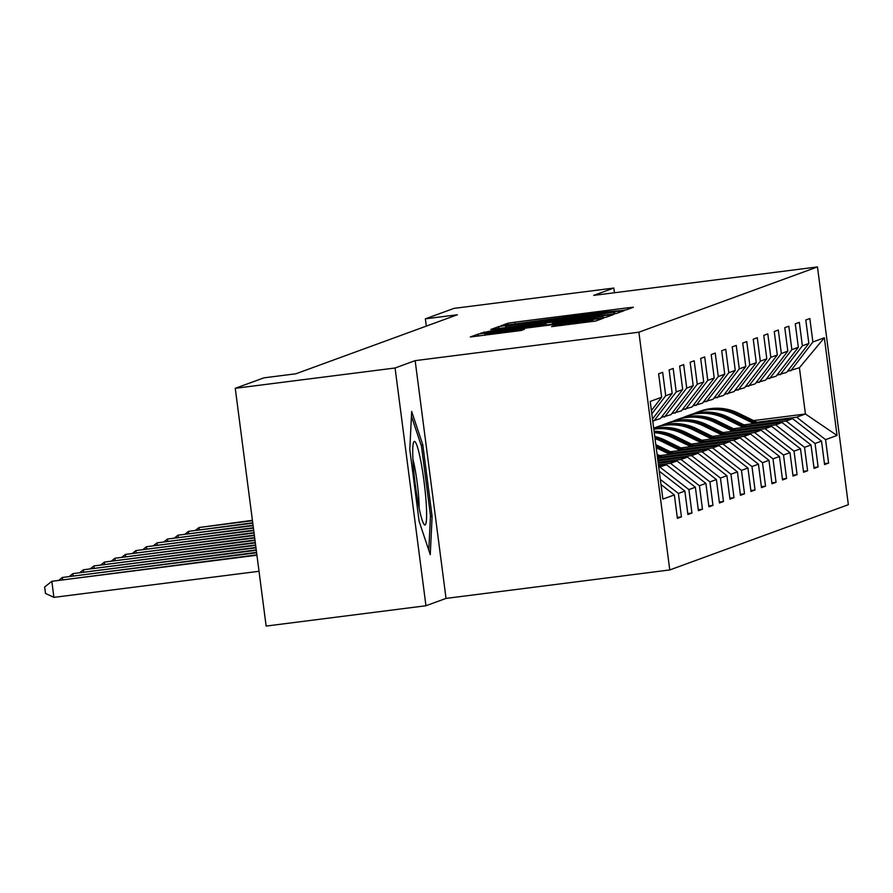 <?xml version="1.0" encoding="UTF-8"?>
<svg xmlns="http://www.w3.org/2000/svg" width="893" height="893" viewBox="0 0 893 893"><rect width="100%" height="100%" fill="white"/><g stroke="black" fill="none" stroke-linecap="round" stroke-linejoin="round"><path stroke-width="1.34" d="M621.528 310.563L626.384 309.826L633.405 307.259L627.79 307.817L514.859 322.183L507.916 323.221L500.861 325.811L600.543 312.394L621.528 310.563M551.561 326.637L595.798 321.011L603.646 318.131L485.055 333.078L478.112 334.116L470.276 336.985L521.132 330.499L524.515 329.26L484.776 333.792L503.418 330.957L577.771 321.502L592.885 319.962L554.91 325.409L551.573 326.659M415.156 360.649L395.074 367.994L235.261 388.31L266.136 626.071L425.95 605.744L446.031 598.41L669.761 569.946L638.886 332.196L415.156 360.649L446.031 598.41M614.429 292.759L613.826 288.048L593.745 295.382L817.475 266.929L638.886 332.196M613.826 288.048L454.012 308.375L425.369 318.834L426.318 326.112M235.261 388.31L263.904 377.851L295.862 373.787L457.339 314.771L425.369 318.834M609.439 314.526L616.371 313.488L624.218 310.619L618.57 311.188L505.628 325.554L498.685 326.592L490.849 329.472L609.439 314.526M613.893 314.392L606.09 317.249L599.147 318.288L480.568 333.223L490.871 330.946L543.614 324.081L545.869 323.255L540.22 323.824L493.461 329.55L613.893 314.392M669.761 569.946L848.35 504.69L817.475 266.929M677.274 517.415L681.437 516.891L678.39 493.427L684.864 491.072L687.911 514.524L691.952 513.04L688.905 489.587L695.368 487.221L698.415 510.684L702.467 509.2L699.42 485.747L705.883 483.381L708.93 506.833L712.971 505.36L709.935 481.907L716.398 479.541L719.445 502.993L723.486 501.52L720.439 478.068L726.913 475.701L729.961 499.154L734.001 497.68L730.954 474.228L737.428 471.861L740.476 495.314L744.516 493.84L741.469 470.377L747.943 468.021L750.98 491.474L755.031 489.989L751.984 466.537L758.447 464.17L761.495 487.634L765.535 486.149L762.499 462.697L768.962 460.33L772.01 483.783L776.05 482.309L773.003 458.857L779.477 456.49L782.525 479.943L786.566 478.469L783.518 455.017L789.992 452.651L793.04 476.103L797.081 474.629L794.033 451.166L800.508 448.811L803.555 472.263L807.596 470.778L804.548 447.326L811.011 444.96L814.059 468.423L818.111 466.939L815.063 443.486L821.527 441.12L824.574 464.572L828.615 463.099L825.567 439.646L837.031 435.46L824.339 337.788L799.414 367.726L787.436 371.332M681.437 516.891L677.396 518.364L674.349 494.912L662.885 499.098L650.204 401.426L661.657 397.24L658.621 373.787L662.662 372.303L665.709 395.755L672.172 393.4L669.125 369.948L673.177 368.463L676.213 391.915L682.687 389.549L679.64 366.097L683.681 364.623L686.728 388.075L693.202 385.709L690.155 362.257L694.196 360.783L697.243 384.236L703.717 381.869L700.67 358.417L704.711 356.943L707.758 380.396L714.221 378.029L711.185 354.577L715.226 353.092L718.273 376.556L724.736 374.189L721.689 350.737L725.741 349.252L728.788 372.705L735.252 370.349L732.204 346.886L736.245 345.412L739.292 368.865L745.767 366.498L742.719 343.046L746.76 341.572L749.807 365.025L756.282 362.658L753.234 339.206L757.275 337.733L760.323 361.185L766.797 358.819L763.749 335.366L767.79 333.882L770.838 357.345L777.301 354.979L774.253 331.526L778.305 330.042L781.353 353.494L787.816 351.139L784.768 327.675L788.82 326.202L791.857 349.654L798.331 347.288L795.283 323.835L799.324 322.362L802.372 345.814L808.846 343.448L805.799 319.995L809.839 318.522L812.887 341.974L824.339 337.788M660.329 479.407L678.39 493.427M659.268 471.191L684.864 491.072M665.709 395.755L651.823 413.85M672.172 393.4L652.493 419.029M658.565 465.778L666.468 464.773L658.755 467.296M652.75 421.027L660.452 418.504L682.687 389.549M659.994 467.139L688.905 489.587M666.468 464.773L695.368 487.221M676.213 391.915L653.989 420.871M658.241 463.311L676.983 460.933L670.509 463.3L658.442 464.829M661.278 417.444L670.967 414.665L693.202 385.709M670.509 463.3L699.42 485.747M676.983 460.933L705.883 483.381M686.728 388.075L664.504 417.031M657.918 460.855L687.487 457.093L681.024 459.46L658.119 462.373M671.793 413.604L681.482 410.825L703.717 381.869M681.024 459.46L709.935 481.907M687.487 457.093L716.398 479.541M697.243 384.236L675.019 413.191M657.605 458.388L698.002 453.253L691.539 455.609L657.795 459.906M682.308 409.753L691.997 406.985L714.221 378.029M691.539 455.609L720.439 478.068M698.002 453.253L726.913 475.701M707.758 380.396L685.523 409.351M659.838 455.597L708.517 449.402L702.043 451.769L662.327 456.825M692.812 405.913L702.512 403.145L724.736 374.189M702.043 451.769L730.954 474.228M708.517 449.402L737.428 471.861M718.273 376.556L696.038 405.5M670.342 451.758L719.032 445.562L712.558 447.929L672.842 452.985M703.327 402.073L713.027 399.294L735.252 370.349M712.558 447.929L741.469 470.377M719.032 445.562L747.943 468.021M728.788 372.705L706.553 401.66M680.857 447.918L729.548 441.722L723.073 444.089L683.357 449.134M713.842 398.233L723.531 395.454L745.767 366.498M723.073 444.089L751.984 466.537M729.548 441.722L758.447 464.17M739.292 368.865L717.068 397.82M691.372 444.078L740.051 437.883L733.588 440.249L693.872 445.294M724.357 394.393L734.046 391.614L756.282 362.658M733.588 440.249L762.499 462.697M740.051 437.883L768.962 460.33M749.807 365.025L727.583 393.98M701.887 440.227L750.566 434.043L744.103 436.398L704.376 441.455M734.872 390.542L744.561 387.774L766.797 358.819M744.103 436.398L773.003 458.857M750.566 434.043L779.477 456.49M760.323 361.185L738.087 390.141M712.402 436.387L761.082 430.192L754.618 432.558L714.891 437.615M745.376 386.702L755.076 383.934L777.301 354.979M754.618 432.558L783.518 455.017M761.082 430.192L789.992 452.651M770.838 357.345L748.602 386.301M722.906 432.547L771.597 426.352L765.122 428.718L725.406 433.775M755.891 382.863L765.591 380.094L787.816 351.139M765.122 428.718L794.033 451.166M771.597 426.352L800.508 448.811M781.353 353.494L759.117 382.45M733.421 428.707L782.112 422.512L775.637 424.878L735.921 429.924M766.406 379.023L776.095 376.243L798.331 347.288M775.637 424.878L804.548 447.326M782.112 422.512L811.011 444.96M791.857 349.654L769.632 378.61M743.936 424.867L792.627 418.672L786.153 421.038L746.436 426.084M776.921 375.183L786.61 372.403L808.846 343.448M786.153 421.038L815.063 443.486M792.627 418.672L821.527 441.12M802.372 345.814L780.147 374.77M753.569 420.592L805.43 413.995L796.668 417.198L756.951 422.244M796.668 417.198L825.567 439.646M799.414 367.726L805.43 413.995L837.031 435.46M812.887 341.974L790.651 370.93M395.074 367.994L425.95 605.744M660.999 484.542L674.349 494.912M661.657 397.24L651.399 410.601M824.451 463.623L828.615 463.099M813.936 467.474L818.111 466.939M803.421 471.314L807.596 470.778M792.917 475.154L797.081 474.629M782.402 478.994L786.566 478.469M771.887 482.834L776.05 482.309M761.372 486.685L765.535 486.149M750.857 490.525L755.031 489.989M740.353 494.365L744.516 493.84M729.838 498.205L734.001 497.68M719.323 502.045L723.486 501.52M708.808 505.896L712.971 505.36M698.293 509.736L702.467 509.2M687.789 513.575L691.952 513.04M419.107 521.222L430.259 554.653L432.112 516.478L422.813 444.87L411.662 411.45L409.798 449.625L419.107 521.222M421.094 445.094L422.813 444.87M430.426 516.69L432.112 516.478M614.663 312.014L505.672 326.157L591.512 315.698L614.663 312.014L614.897 313.767M584.212 319.08L602.853 316.234L587.75 317.785L552.365 322.987L584.212 319.08L584.346 320.174M758.503 423.014L738.6 413.247A49.584 49.282 -110.1 0 0 700.101 411.193L698.817 411.662A49.584 49.282 -110.1 0 0 698.415 411.807M753.837 423.606L735.229 414.486A49.584 49.282 -110.1 0 0 693.202 413.872M756.728 423.237L737.328 413.716A49.584 49.282 -110.1 0 0 698.817 411.662M696.73 412.421L698.013 411.952A49.584 49.282 69.9 0 1 736.513 414.017L755.612 423.382M252.406 520.329L199.016 527.529L252.462 520.731M195.846 530.029L199.016 527.529L199.284 529.594M425.101 524.984A42.127 4.554 82.8 0 0 424.052 481.606A42.127 4.554 82.8 0 0 414.252 441.443A42.127 4.554 82.8 0 0 413.604 442.269A42.127 4.554 82.8 0 0 415.167 483.783A42.127 4.554 82.8 0 0 424.052 524.37A42.127 4.554 82.8 0 0 425.101 524.984M419.13 508.139A31.902 3.449 82.8 0 0 412.912 459.214M411.427 416.127L421.474 446.221L430.482 515.596L428.796 550.289M747.999 426.854L728.085 417.098A49.584 49.282 -110.1 0 0 689.586 415.033L688.302 415.502A49.584 49.282 -110.1 0 0 687.9 415.647M743.322 427.446L724.725 418.326A49.584 49.282 -110.1 0 0 682.698 417.712M746.224 427.077L726.813 417.556A49.584 49.282 -110.1 0 0 688.302 415.502M686.215 416.261L687.498 415.792A49.584 49.282 69.9 0 1 725.998 417.857L745.097 427.222M252.73 522.796L188.501 531.368L252.775 523.186M185.342 533.869L188.501 531.368L188.769 533.434M737.484 430.694L717.581 420.938A49.584 49.282 -110.1 0 0 679.071 418.873L677.787 419.342A49.584 49.282 -110.1 0 0 677.385 419.498M732.807 431.286L714.21 422.166A49.584 49.282 -110.1 0 0 672.183 421.552M735.709 430.917L716.298 421.407A49.584 49.282 -110.1 0 0 677.787 419.342M675.7 420.112L676.983 419.643A49.584 49.282 69.9 0 1 715.494 421.697L734.582 431.062M253.054 525.263L177.986 535.208L253.099 525.653M174.827 537.709L177.986 535.208L178.254 537.273M726.969 434.534L707.066 424.778A49.584 49.282 -110.1 0 0 668.556 422.713L667.283 423.182A49.584 49.282 -110.1 0 0 666.87 423.338M722.303 435.125L703.695 426.006A49.584 49.282 -110.1 0 0 661.668 425.392M725.194 434.757L705.783 425.247A49.584 49.282 -110.1 0 0 667.283 423.182M665.185 423.952L666.468 423.483A49.584 49.282 69.9 0 1 704.979 425.537L724.078 434.902M253.366 527.73L167.471 539.048L253.422 528.12M164.312 541.56L167.471 539.048L167.739 541.125M716.454 438.374L696.551 428.618A49.584 49.282 -110.1 0 0 658.041 426.564L656.768 427.033A49.584 49.282 -110.1 0 0 656.366 427.178M711.788 438.976L693.18 429.846A49.584 49.282 -110.1 0 0 653.676 428.171M714.679 438.608L695.267 429.086A49.584 49.282 -110.1 0 0 656.768 427.033M654.681 427.792L655.953 427.323A49.584 49.282 69.9 0 1 694.464 429.377L713.563 438.742M253.69 530.185L156.956 542.888L253.735 530.587M153.797 545.4L156.956 542.888L157.224 544.964M705.939 442.225L686.036 432.458A49.584 49.282 -110.1 0 0 653.732 428.584M701.273 442.816L682.665 433.697A49.584 49.282 -110.1 0 0 653.81 429.187M704.164 442.448L684.764 432.926A49.584 49.282 -110.1 0 0 653.754 428.785M653.776 428.93A49.584 49.282 69.9 0 1 683.949 433.228L703.048 442.593M254.014 532.652L146.441 546.739L254.058 533.043M143.282 549.24L146.441 546.739L146.72 548.804M695.424 446.065L675.521 436.297A49.584 49.282 -110.1 0 0 654.078 431.263M690.758 446.656L672.161 437.537A49.584 49.282 -110.1 0 0 654.256 432.647M693.649 446.288L674.248 436.766A49.584 49.282 -110.1 0 0 654.145 431.765M654.189 432.089A49.584 49.282 69.9 0 1 673.434 437.068L692.533 446.433M254.326 535.119L135.937 550.579L254.382 535.51M132.778 553.08L135.937 550.579L136.205 552.644M684.92 449.905L665.017 440.149A49.584 49.282 -110.1 0 0 654.759 436.454M680.243 450.496L661.646 441.376A49.584 49.282 -110.1 0 0 655.049 438.709M683.145 450.128L663.733 440.617A49.584 49.282 -110.1 0 0 654.859 437.28M654.926 437.816A49.584 49.282 69.9 0 1 662.919 440.908L682.018 450.273M254.65 537.586L125.422 554.419L254.706 537.977M122.263 556.919L125.422 554.419L125.69 556.484M674.405 453.744L655.819 444.636M669.728 454.336L656.221 447.717M672.63 453.968L655.964 445.808M656.065 446.545L671.503 454.113M254.974 540.042L114.907 558.259L255.018 540.444M111.748 560.771L114.907 558.259L115.175 560.335M663.89 457.584L657.069 454.247M659.224 458.176L657.46 457.316M662.115 457.819L657.215 455.408M657.315 456.156L660.999 457.953M255.286 542.509L104.392 562.099L255.342 542.911M101.233 564.61L104.392 562.099L104.66 564.175M255.61 544.976L93.877 565.95L255.666 545.366M90.718 568.45L93.877 565.95L94.145 568.015M255.934 547.442L83.373 569.79L255.978 547.833M80.203 572.29L83.373 569.79L83.641 571.855M256.246 549.898L72.858 573.63L256.302 550.3M69.699 576.13L72.858 573.63L73.126 575.695M256.57 552.365L62.343 577.47L256.626 552.767M59.184 579.981L62.343 577.47L62.61 579.535M256.894 554.832L51.827 581.31L53.915 597.372L259.026 571.286M53.915 597.372L45.487 593.432L44.65 587.002L51.827 581.31L256.938 555.223M508.139 324.94L507.916 323.221M515.027 323.5L514.859 322.183M627.98 309.246L627.79 307.817M498.953 328.579L498.685 326.592M505.706 326.135L505.628 325.554M618.749 312.617L618.57 311.188M523.89 325.409L523.745 324.315M591.657 316.792L591.512 315.698M613.915 313.912L613.714 312.371M484.062 332.91L483.939 331.984M491.016 332.04L490.871 330.946M536.816 326.213L536.682 325.119M543.781 325.331L543.614 324.081M546.058 325.041L545.835 323.266L546.092 325.03M608.468 316.379L608.278 314.95M552.566 324.215L552.399 322.998L552.521 324.215M558.158 323.5L558.013 322.406M555.033 326.336L554.91 325.409M561.987 325.465L561.842 324.371M574.378 323.891L574.232 322.797M500.024 333.346L499.879 332.252M519 330.879L518.866 329.841M478.38 336.103L478.112 334.116M485.133 333.658L485.055 333.078M598.176 320.14L597.997 318.712M737.328 413.716L738.6 413.247M735.229 414.486L736.513 414.017M726.813 417.556L728.085 417.098M724.725 418.326L725.998 417.857M716.298 421.407L717.581 420.938M714.21 422.166L715.494 421.697M705.783 425.247L707.066 424.778M703.695 426.006L704.979 425.537M695.267 429.086L696.551 428.618M693.18 429.846L694.464 429.377M684.764 432.926L686.036 432.458M682.665 433.697L683.949 433.228M674.248 436.766L675.521 436.297M672.161 437.537L673.434 437.068M663.733 440.617L665.017 440.149M661.646 441.376L662.919 440.908M614.92 313.756L614.697 312.003M505.873 327.698L505.672 326.157M603.054 317.763L602.853 316.234M593.075 321.469L592.885 319.962M484.966 335.255L484.776 333.792"/></g></svg>
